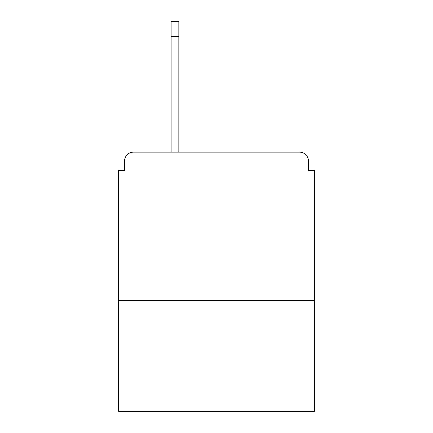 <?xml version="1.0" encoding="UTF-8"?>
<svg xmlns="http://www.w3.org/2000/svg" width="433" height="433" viewBox="0 0 433 433"><rect width="100%" height="100%" fill="white"/><g stroke="black" fill="none" stroke-linecap="round" stroke-linejoin="round"><path stroke-width="0.65" d="M314.369 300.432L314.369 170.532L308.437 170.532L308.437 161.038A8.898 8.898 0 0 0 299.539 152.145L133.461 152.145A8.898 8.898 0 0 0 124.563 161.038L124.563 170.532L118.631 170.532L118.631 411.35L314.369 411.35L314.369 300.432L118.631 300.432M124.563 161.038L124.563 170.532M299.539 152.145L254.463 152.145M171.122 36.48L171.122 21.65L178.834 21.65L178.834 36.48L171.122 36.48L171.122 152.145L133.461 152.145M308.437 170.532L308.437 161.038M178.834 36.48L178.834 152.145"/></g></svg>

